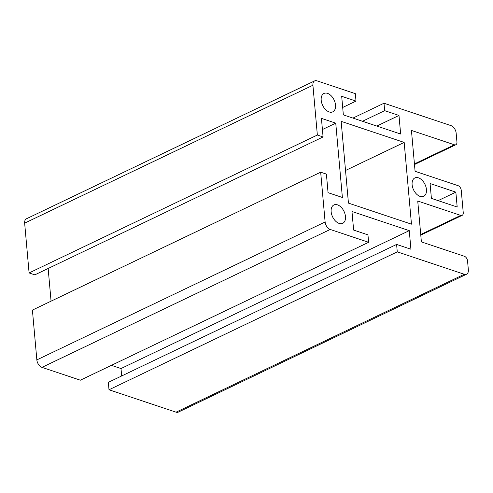 <?xml version="1.0" encoding="UTF-8"?>
<svg xmlns="http://www.w3.org/2000/svg" width="493" height="493" viewBox="0 0 493 493"><rect width="100%" height="100%" fill="white"/><g stroke="black" fill="none" stroke-linecap="round" stroke-linejoin="round"><path stroke-width="0.74" d="M322.422 129.53L335.751 123.151L321.424 118.363L323.081 136.943L317.356 135.033L312.913 85.24A6.526 4.055 -115.6 0 1 314.682 80.883A6.526 4.055 -115.6 0 1 316.962 80.827L355.348 93.658L356.014 101.09L341.692 96.301L343.35 114.881L400.643 134.028L398.985 115.448L384.663 110.66L383.998 103.228L451.033 125.635A6.526 4.055 64.4 0 1 456.148 133.116L456.943 142.033A4.08 2.533 -115.6 0 1 455.834 144.751A4.08 2.533 -115.6 0 1 454.41 144.788L411.439 130.429L415.088 171.299L458.059 185.664A4.08 2.533 -115.6 0 1 461.251 190.335L463.241 212.631A4.08 2.533 -115.6 0 1 462.138 215.355A4.08 2.533 -115.6 0 1 460.709 215.392L417.737 201.027L421.386 241.903L464.357 256.268A4.08 2.533 64.4 0 1 467.555 260.939L468.35 269.856A6.526 4.055 -115.6 0 1 466.581 274.207L178.318 412.117A6.526 4.055 -115.6 0 1 176.038 412.173L109.002 389.772L397.266 251.861L464.295 274.268L176.038 412.173M368.616 242.291L80.353 380.195L41.967 367.365A6.526 4.055 64.4 0 1 36.852 359.884L32.409 310.091L320.672 172.186L325.115 221.979A6.526 4.055 64.4 0 0 330.23 229.455L368.616 242.291L367.951 234.859L353.629 230.071L351.971 211.491L409.264 230.638L410.922 249.218L396.6 244.429L108.337 382.34L109.002 389.772M111.406 365.338L121.007 368.548L121.666 375.962M48.148 268.475L51.069 301.168M323.081 136.943L34.824 274.854L29.093 272.937L24.65 223.144A6.526 4.055 -115.6 0 1 26.419 218.793L314.682 80.883M348.44 203.104L341.15 121.352L404.174 142.415L411.464 224.167L348.44 203.104M420.104 196.411A10.193 6.329 -115.6 0 1 412.598 187.297A10.193 6.329 -115.6 0 1 414.878 177.924A10.193 6.329 -115.6 0 1 418.446 177.831A10.193 6.329 -115.6 0 1 425.958 186.946A10.193 6.329 -115.6 0 1 423.678 196.319A10.193 6.329 -115.6 0 1 420.104 196.411M337.483 204.841A10.193 6.329 -115.6 0 1 345.47 216.526A10.193 6.329 -115.6 0 1 342.709 223.329A10.193 6.329 -115.6 0 1 339.141 223.421A10.193 6.329 -115.6 0 1 331.629 214.307A10.193 6.329 -115.6 0 1 333.909 204.94A10.193 6.329 -115.6 0 1 337.483 204.841M457.184 207.005L455.852 192.141L430.075 183.519L431.4 198.383L457.184 207.005M329.188 111.948A10.193 6.329 64.4 0 0 332.763 111.856A10.193 6.329 64.4 0 0 335.523 105.052A10.193 6.329 64.4 0 0 327.531 93.368A10.193 6.329 64.4 0 0 323.963 93.467A10.193 6.329 64.4 0 0 321.683 102.834A10.193 6.329 64.4 0 0 329.188 111.948M335.751 123.151L342.382 197.471L328.061 192.683L326.403 174.103L320.672 172.186M396.6 244.429L397.266 251.861M466.581 274.207A6.526 4.055 -115.6 0 1 464.295 274.268M121.007 368.548L409.264 230.638M345.531 170.473L404.174 142.415M438.111 200.626L455.852 192.141M29.093 272.937L317.356 135.033M352.945 118.086L383.998 103.228M362.478 121.272L384.663 110.66M376.806 126.06L398.985 115.448M342.684 107.462L356.014 101.09M36.852 359.884L325.115 221.979M41.967 367.365L330.23 229.455M460.709 215.392L420.726 234.52M414.428 163.916L454.41 144.788M24.65 223.144L312.913 85.24M462.138 215.355L420.782 235.136M455.834 144.751L414.484 164.539"/></g></svg>
